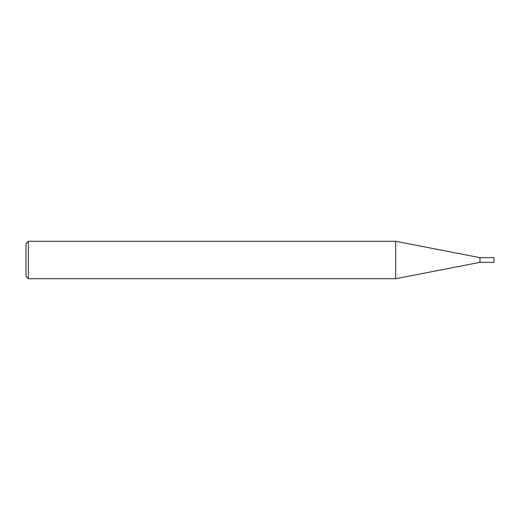 <?xml version="1.0" encoding="UTF-8"?>
<svg xmlns="http://www.w3.org/2000/svg" width="520" height="520" viewBox="0 0 520 520"><rect width="100%" height="100%" fill="white"/><g stroke="black" fill="none" stroke-linecap="round" stroke-linejoin="round"><path stroke-width="0.78" d="M479.96 257.66L494 257.66L494 262.34L479.96 262.34L479.96 257.66L395.694 241.28L395.694 278.72L479.96 262.34M28.34 241.28L28.34 278.72L26 276.38L26 243.62L28.34 241.28L395.694 241.28M28.34 278.72L395.694 278.72"/></g></svg>
